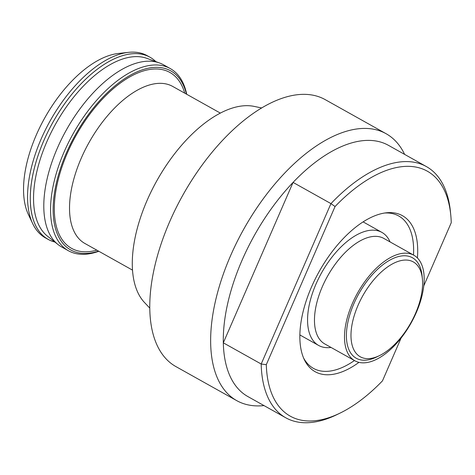 <?xml version="1.0" encoding="UTF-8"?>
<svg xmlns="http://www.w3.org/2000/svg" width="475" height="475" viewBox="0 0 475 475"><rect width="100%" height="100%" fill="white"/><g stroke="black" fill="none" stroke-linecap="round" stroke-linejoin="round"><path stroke-width="0.71" d="M261.725 107.973L254.178 106.406A113.757 57.736 119.2 0 0 156.881 180.672A113.757 57.736 119.2 0 0 144.442 302.444L149.726 308.055M186.438 94.121A102.558 52.054 119.2 0 0 83.416 121.677A102.558 52.054 119.2 0 0 80.37 253.139A102.558 52.054 119.2 0 0 98.551 251.121M98.812 251.269A104.357 52.962 -60.8 0 1 78.31 254.006A104.357 52.962 -60.8 0 1 68.358 250.717A104.357 52.962 -60.8 0 1 73.114 133.784A104.357 52.962 -60.8 0 1 170.305 68.596A104.357 52.962 -60.8 0 1 186.699 94.27M170.305 68.596L163.542 64.808A104.357 52.962 119.2 0 0 159.588 62.997A104.357 52.962 119.2 0 0 66.352 130.002A104.357 52.962 119.2 0 0 57.986 244.506A104.357 52.962 119.2 0 0 61.596 246.929L68.358 250.717M155.865 61.637A104.357 52.962 119.2 0 0 150.017 57.238A104.357 52.962 119.2 0 0 52.826 122.425A104.357 52.962 119.2 0 0 48.07 239.358A104.357 52.962 119.2 0 0 54.88 242.042M150.017 57.238L147.309 55.723A104.357 52.962 119.2 0 0 137.364 52.434A104.357 52.962 119.2 0 0 128.553 52.351A104.357 52.962 119.2 0 0 50.118 120.911A104.357 52.962 119.2 0 0 32.686 223.618A104.357 52.962 119.2 0 0 45.363 237.844L48.07 239.358M32.686 223.618L28.369 214.486A98.123 49.804 -60.8 0 1 44.763 117.913A98.123 49.804 -60.8 0 1 118.513 53.449L128.553 52.351M358.969 362.354A89.395 45.368 -60.8 0 1 323.629 374.508A89.395 45.368 -60.8 0 1 304.249 359.504A89.395 45.368 -60.8 0 1 319.182 271.528A89.395 45.368 -60.8 0 1 386.365 212.794A89.395 45.368 -60.8 0 1 417.412 257.949M303.555 357.936A87.317 44.318 119.2 0 0 312.301 367.697A87.317 44.318 119.2 0 0 321.741 371.117A87.317 44.318 119.2 0 0 354.445 360.543M413.499 255.039A87.317 44.318 119.2 0 0 397.563 215.377A87.317 44.318 119.2 0 0 390.397 213.227A87.317 44.318 119.2 0 0 384.673 213.02M423.801 285.825L451.25 222.698A140.339 71.226 119.2 0 0 450.781 215.223A140.339 71.226 119.2 0 0 335.059 206.518L266.297 364.675A140.339 71.226 119.2 0 0 339.987 413.137A140.339 71.226 119.2 0 0 382.482 380.849L401.114 338.004M266.297 364.675L261.191 364.022L330.944 203.609L335.059 206.518M339.987 413.137L336.799 414.687A143.937 73.055 -60.8 0 1 285.76 417.774A143.937 73.055 -60.8 0 1 261.191 364.022L223.315 342.819L293.063 182.406A143.937 73.055 119.2 0 0 223.315 342.819A143.937 73.055 119.2 0 0 247.885 396.572L285.76 417.774M426.372 166.571L388.497 145.368A143.937 73.055 119.2 0 0 293.063 182.406L330.944 203.609A143.937 73.055 -60.8 0 1 426.372 166.571A143.937 73.055 -60.8 0 1 450.431 211.696L450.781 215.223M264.005 405.597A152.938 77.621 -60.8 0 1 251.305 405.454A152.938 77.621 -60.8 0 1 236.722 400.633A152.938 77.621 -60.8 0 1 243.693 229.271A152.938 77.621 -60.8 0 1 386.128 133.73A152.938 77.621 -60.8 0 1 404.623 154.393M386.128 133.73L325.25 99.655A152.938 77.621 119.2 0 0 182.822 195.195A152.938 77.621 119.2 0 0 175.851 366.558L236.722 400.633M365.412 358.488A54.34 27.58 119.2 0 0 379.501 355.609A54.34 27.58 119.2 0 0 422.4 278.979A54.34 27.58 119.2 0 0 368.992 285.992A54.34 27.58 119.2 0 0 365.412 358.488M422.4 278.979L422.085 275.809A57.576 29.224 119.2 0 0 406.974 255.942A57.576 29.224 119.2 0 0 353.863 303.757A57.576 29.224 119.2 0 0 361.707 360.056A57.576 29.224 119.2 0 0 376.633 357.004L379.501 355.609M408.108 253.341A60.456 30.685 119.2 0 0 354.813 298.229A60.456 30.685 119.2 0 0 354.813 360.751A60.456 30.685 119.2 0 0 411.113 322.982A60.456 30.685 119.2 0 0 413.867 255.247A60.456 30.685 119.2 0 0 408.108 253.341M413.867 255.247L383.836 238.432A60.456 30.685 119.2 0 0 378.076 236.526A60.456 30.685 119.2 0 0 324.781 281.42A60.456 30.685 119.2 0 0 324.781 343.942L354.813 360.751M390.076 241.929A64.772 32.876 119.2 0 0 381.888 232.394A64.772 32.876 119.2 0 0 375.713 230.351A64.772 32.876 119.2 0 0 318.612 278.451A64.772 32.876 119.2 0 0 318.612 345.438A64.772 32.876 119.2 0 0 331.022 347.433M220.37 113.115L172.746 86.456A89.959 45.659 119.2 0 0 88.962 142.654A89.959 45.659 119.2 0 0 84.859 243.455L132.483 270.115M96.841 250.165A100.759 51.14 -60.8 0 1 81.077 251.513A100.759 51.14 -60.8 0 1 83.137 123.761A100.759 51.14 -60.8 0 1 184.722 93.159M159.588 62.997L146.935 58.383A102.196 51.87 119.2 0 0 55.628 123.999A102.196 51.87 119.2 0 0 47.435 236.134L57.986 244.506M155.818 61.619A104.334 52.957 119.2 0 0 52.832 122.431A104.334 52.957 119.2 0 0 54.845 242.013M299.85 334.934L318.612 345.438M363.126 221.89L381.888 232.394"/></g></svg>
